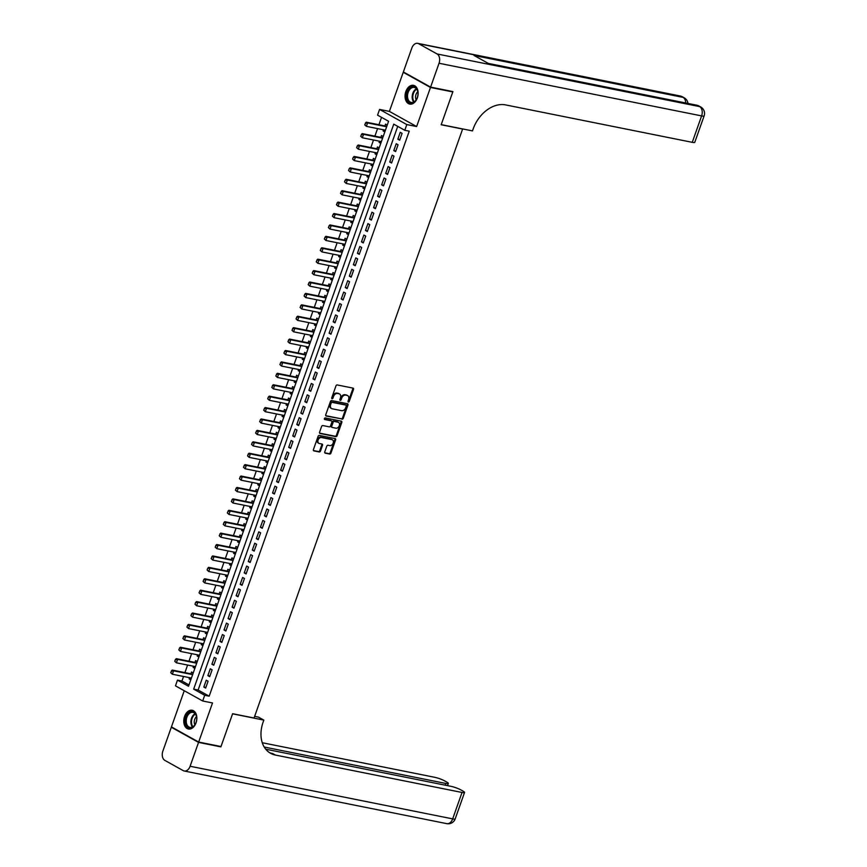 <?xml version="1.0" encoding="UTF-8"?>
<svg xmlns="http://www.w3.org/2000/svg" width="867" height="867" viewBox="0 0 867 867"><rect width="100%" height="100%" fill="white"/><g stroke="black" fill="none" stroke-linecap="round" stroke-linejoin="round"><path stroke-width="1.3" d="M348.393 401.974A0.845 0.607 119.1 0 0 349.282 401.313L353.498 389.413A1.203 0.878 119.1 0 0 353.021 388.113L337.241 384.948A1.203 0.878 119.1 0 0 335.962 385.902L331.747 397.801A0.845 0.607 119.1 0 0 332.982 398.051L333.524 396.501A3.847 2.796 119.1 0 1 337.599 393.488L338.91 393.748A3.847 2.796 119.1 0 1 339.517 393.965A3.847 2.796 119.1 0 1 340.449 397.899L339.907 399.438A0.845 0.607 119.1 0 0 341.132 399.676L341.674 398.137A3.847 2.796 119.1 0 1 345.749 395.114L347.071 395.385A3.847 2.796 119.1 0 1 347.667 395.601A3.847 2.796 119.1 0 1 348.599 399.524L348.057 401.074A0.845 0.607 119.1 0 0 348.393 401.974M348.003 401.519A0.845 0.607 119.1 0 0 348.545 400.901L352.761 389.001A1.203 0.878 119.1 0 0 352.739 388.058M331.703 398.256A0.845 0.607 119.1 0 0 332.245 397.639L332.787 396.1L333.524 396.501M339.853 399.882A0.845 0.607 119.1 0 0 340.395 399.275L340.937 397.725L341.674 398.137M196.05 722.829A9.559 6.394 -78.7 0 0 192.192 710.257A9.559 6.394 -78.7 0 0 184.563 716.445A9.559 6.394 -78.7 0 0 188.432 729.017A9.559 6.394 -78.7 0 0 196.05 722.829M417.341 97.917A9.559 6.394 -78.7 0 0 413.483 85.345A9.559 6.394 -78.7 0 0 405.864 91.523A9.559 6.394 -78.7 0 0 409.723 104.094A9.559 6.394 -78.7 0 0 417.341 97.917M324.767 451.87A1.203 0.878 119.1 0 0 325.244 453.159L329.666 454.048A1.203 0.878 119.1 0 0 330.945 453.105L335.627 439.883A1.203 0.878 119.1 0 0 335.15 438.583L319.37 435.429A1.203 0.878 119.1 0 0 318.091 436.372L313.41 449.594A1.203 0.878 119.1 0 0 313.887 450.883L319.24 451.956A1.203 0.878 119.1 0 0 320.508 451.013L322.513 445.356A1.203 0.878 119.1 0 0 322.036 444.056L319.381 443.525A3.219 2.341 119.1 0 1 318.883 443.34A3.219 2.341 119.1 0 1 318.232 439.721A3.219 2.341 119.1 0 1 321.505 437.532L331.898 439.612A3.219 2.341 119.1 0 1 332.397 439.797A3.219 2.341 119.1 0 1 333.047 443.427A3.219 2.341 119.1 0 1 329.774 445.605L328.04 445.259A1.203 0.878 119.1 0 0 326.772 446.212L324.767 451.87M204.71 695.28L202.683 700.991L175.459 685.84L177.475 680.129L188.518 686.274L388.589 121.272L377.557 115.138L379.573 109.426L406.807 124.577L404.781 130.288L393.748 124.144L193.666 689.135L204.71 695.28L209.175 696.179L409.246 131.177L404.781 130.288M451.772 91.36L452.802 91.935L441.184 124.75L462.61 129.042L254.053 718.006L232.616 713.714L220.998 746.53L198.673 742.054L212.513 702.964L202.683 700.991M452.802 91.935L430.476 87.459L403.242 72.297L389.402 111.399L379.573 109.426M389.402 111.399L416.626 126.549L430.476 87.459M416.626 126.549L406.807 124.577M342.01 419.205A1.203 0.878 119.1 0 0 343.278 418.262L347.96 405.041A1.203 0.878 119.1 0 0 347.483 403.74L331.703 400.576A1.203 0.878 119.1 0 0 330.435 401.529L325.754 414.751A1.203 0.878 119.1 0 0 326.23 416.041L341.273 418.794A1.203 0.878 119.1 0 0 342.552 417.851L347.233 404.629A1.203 0.878 119.1 0 0 347.212 403.686M341.793 422.467L337.111 435.678A1.203 0.878 119.1 0 1 335.843 436.632L320.064 433.467A1.203 0.878 119.1 0 1 319.576 432.167L321.581 426.51A1.203 0.878 119.1 0 1 322.86 425.567L329.254 426.846A1.203 0.878 119.1 0 0 330.533 425.903L331.855 422.153A1.203 0.878 119.1 0 0 331.378 420.853L324.713 419.52A0.845 0.607 119.1 0 1 325.277 417.948L341.316 421.167A1.203 0.878 119.1 0 1 341.793 422.467L341.056 422.056L336.374 435.277L337.111 435.678M184.248 690.728L171.438 726.904L198.673 742.054M404.39 72.535L403.242 72.297M189.515 677.669L189.104 678.861L191.011 679.24M193.233 672.955L191.52 672.012L190.892 673.811M193.558 666.257L193.146 667.438L195.053 667.828M197.275 661.543L195.563 660.589L194.934 662.388M197.6 654.845L197.177 656.026L199.096 656.417M201.317 650.131L199.605 649.177L198.976 650.976M201.643 643.433L201.22 644.614L203.138 644.994M205.36 638.719L203.647 637.765L203.008 639.564M205.685 632.01L205.262 633.203L207.18 633.582M209.402 627.307L207.69 626.353L207.05 628.152M209.727 620.599L209.305 621.791L211.223 622.17M213.445 615.884L211.732 614.941L211.093 616.74M213.77 609.187L213.347 610.368L215.265 610.758M217.487 604.472L215.775 603.519L215.135 605.318M217.812 597.775L217.389 598.956L219.297 599.346M221.529 593.061L219.817 592.107L219.178 593.906M221.854 586.363L221.432 587.544L223.339 587.924M225.572 581.649L223.859 580.695L223.22 582.494M225.897 574.94L225.474 576.132L227.382 576.512M229.614 570.237L227.902 569.283L227.262 571.082M229.939 563.528L229.517 564.72L231.424 565.1M233.656 558.814L231.944 557.871L231.305 559.67M233.982 552.116L233.559 553.298L235.466 553.688M237.699 547.402L235.987 546.448L235.347 548.247M238.024 540.705L237.601 541.886L239.509 542.276M241.73 535.99L240.029 535.037L239.39 536.836M242.066 529.293L241.644 530.474L243.551 530.853M245.773 524.578L244.071 523.625L243.432 525.424M246.109 517.87L245.686 519.062L247.594 519.441M249.815 513.166L248.114 512.213L247.474 514.012M250.151 506.458L249.729 507.65L251.636 508.029M253.858 501.744L252.156 500.801L251.517 502.6M254.194 495.046L253.771 496.227L255.678 496.618M257.9 490.332L256.199 489.378L255.559 491.177M258.236 483.634L257.813 484.816L259.721 485.206M261.942 478.92L260.241 477.966L259.601 479.765M262.278 472.222L261.856 473.404L263.763 473.783M265.985 467.508L264.283 466.554L263.644 468.353M266.321 460.8L265.898 461.992L267.805 462.371M270.027 456.096L268.326 455.142L267.686 456.942M270.352 449.388L269.94 450.58L271.848 450.959M274.07 444.673L272.357 443.731L271.729 445.53M274.395 437.976L273.983 439.157L275.89 439.547M278.112 433.262L276.4 432.308L275.771 434.107M278.437 426.564L278.025 427.745L279.933 428.135M282.154 421.85L280.442 420.896L279.813 422.695M282.479 415.152L282.068 416.333L283.975 416.713M286.197 410.438L284.484 409.484L283.856 411.283M286.522 403.729L286.11 404.922L288.017 405.301M290.239 399.026L288.527 398.072L287.898 399.871M290.564 392.317L290.152 393.51L292.06 393.889M294.281 387.603L292.569 386.66L291.941 388.459M294.607 380.906L294.184 382.087L296.102 382.477M298.324 376.191L296.612 375.238L295.983 377.037M298.649 369.494L298.226 370.675L300.145 371.065M302.366 364.779L300.654 363.826L300.015 365.625M302.691 358.082L302.269 359.263L304.187 359.642M306.409 353.368L304.696 352.414L304.057 354.213M306.734 346.659L306.311 347.851L308.229 348.231M310.451 341.956L308.739 341.002L308.099 342.801M310.776 335.247L310.353 336.439L312.261 336.819M314.493 330.533L312.781 329.59L312.142 331.389M314.819 323.835L314.396 325.017L316.303 325.407M318.536 319.121L316.823 318.167L316.184 319.966M318.861 312.423L318.438 313.605L320.346 313.995M322.578 307.709L320.866 306.755L320.226 308.554M322.903 301.012L322.481 302.193L324.388 302.572M326.621 296.297L324.908 295.344L324.269 297.143M326.946 289.589L326.523 290.781L328.43 291.16M330.663 284.885L328.951 283.932L328.311 285.731M330.988 278.177L330.565 279.369L332.473 279.748M334.705 273.463L332.993 272.52L332.354 274.319M335.03 266.765L334.608 267.946L336.515 268.337M338.737 262.051L337.035 261.097L336.396 262.896M339.073 255.353L338.65 256.534L340.558 256.925M342.779 250.639L341.078 249.685L340.438 251.484M343.115 243.941L342.693 245.123L344.6 245.502M346.822 239.227L345.12 238.273L344.481 240.072M347.158 232.519L346.735 233.711L348.642 234.09M350.864 227.815L349.163 226.861L348.523 228.66M351.2 221.107L350.777 222.299L352.685 222.678M354.906 216.392L353.205 215.45L352.566 217.249M355.242 209.695L354.82 210.876L356.727 211.266M358.949 204.98L357.247 204.027L356.608 205.826M359.285 198.283L358.862 199.464L360.77 199.854M362.991 193.569L361.29 192.615L360.65 194.414M363.327 186.871L362.905 188.052L364.812 188.432M367.034 182.157L365.332 181.203L364.693 183.002M367.359 175.448L366.947 176.64L368.854 177.02M371.076 170.745L369.364 169.791L368.735 171.59M371.401 164.036L370.989 165.229L372.897 165.608M375.118 159.322L373.406 158.379L372.777 160.178M375.444 152.625L375.032 153.806L376.939 154.196M379.161 147.91L377.448 146.957L376.82 148.756M379.486 141.213L379.074 142.394L380.981 142.773M383.203 136.498L381.491 135.545L380.862 137.344M399.665 140.194L402.093 133.345L400.251 132.326L397.834 139.175L399.665 140.194M395.634 151.606L398.051 144.767L396.219 143.738L393.791 150.587L395.634 151.606M391.591 163.029L394.008 156.179L392.177 155.15L389.749 161.999L391.591 163.029M387.549 174.44L389.966 167.591L388.134 166.562L385.707 173.411L387.549 174.44M383.507 185.852L385.923 179.003L384.092 177.984L381.664 184.834L383.507 185.852M379.464 197.264L381.881 190.415L380.049 189.396L377.622 196.245L379.464 197.264M375.422 208.676L377.839 201.838L376.007 200.808L373.579 207.657L375.422 208.676M371.379 220.099L373.807 213.249L371.965 212.22L369.537 219.069L371.379 220.099M367.337 231.511L369.765 224.661L367.922 223.632L365.495 230.481L367.337 231.511M363.295 242.923L365.722 236.073L363.88 235.055L361.452 241.904L363.295 242.923M359.252 254.334L361.68 247.485L359.838 246.466L357.41 253.316L359.252 254.334M355.21 265.746L357.637 258.908L355.795 257.878L353.368 264.728L355.21 265.746M351.168 277.169L353.595 270.32L351.753 269.29L349.325 276.139L351.168 277.169M347.125 288.581L349.553 281.732L347.71 280.702L345.283 287.551L347.125 288.581M343.083 299.993L345.51 293.144L343.668 292.125L341.24 298.974L343.083 299.993M339.04 311.405L341.468 304.555L339.626 303.537L337.198 310.386L339.04 311.405M334.998 322.827L337.426 315.978L335.583 314.949L333.156 321.798L334.998 322.827M330.956 334.239L333.383 327.39L331.541 326.36L329.113 333.21L330.956 334.239M326.913 345.651L329.341 338.802L327.498 337.783L325.071 344.622L326.913 345.651M322.871 357.063L325.298 350.214L323.456 349.195L321.028 356.044L322.871 357.063M318.828 368.475L321.256 361.626L319.414 360.607L316.997 367.456L318.828 368.475M314.786 379.898L317.214 373.048L315.371 372.019L312.954 378.868L314.786 379.898M310.744 391.31L313.171 384.46L311.329 383.431L308.912 390.28L310.744 391.31M306.701 402.722L309.129 395.872L307.286 394.853L304.87 401.692L306.701 402.722M302.659 414.133L305.086 407.284L303.244 406.265L300.827 413.115L302.659 414.133M298.627 425.545L301.044 418.696L299.213 417.677L296.785 424.527L298.627 425.545M294.585 436.968L297.002 430.119L295.17 429.089L292.743 435.938L294.585 436.968M290.543 448.38L292.959 441.531L291.128 440.501L288.7 447.35L290.543 448.38M286.5 459.792L288.917 452.942L287.085 451.924L284.658 458.762L286.5 459.792M282.458 471.204L284.875 464.354L283.043 463.336L280.615 470.185L282.458 471.204M278.415 482.616L280.843 475.766L279.001 474.748L276.573 481.597L278.415 482.616M274.373 494.038L276.801 487.189L274.958 486.159L272.531 493.009L274.373 494.038M270.331 505.45L272.758 498.601L270.916 497.571L268.488 504.421L270.331 505.45M266.288 516.862L268.716 510.013L266.873 508.994L264.446 515.832L266.288 516.862M262.246 528.274L264.673 521.425L262.831 520.406L260.403 527.255L262.246 528.274M258.203 539.686L260.631 532.837L258.789 531.818L256.361 538.667L258.203 539.686M254.161 551.109L256.589 544.259L254.746 543.23L252.319 550.079L254.161 551.109M250.119 562.52L252.546 555.671L250.704 554.642L248.276 561.491L250.119 562.52M246.076 573.932L248.504 567.083L246.661 566.064L244.234 572.903L246.076 573.932M242.034 585.344L244.461 578.495L242.619 577.476L240.192 584.325L242.034 585.344M237.992 596.756L240.419 589.907L238.577 588.888L236.149 595.737L237.992 596.756M233.949 608.179L236.377 601.33L234.534 600.3L232.107 607.149L233.949 608.179M229.907 619.591L232.334 612.741L230.492 611.712L228.064 618.561L229.907 619.591M225.864 631.003L228.292 624.153L226.45 623.135L224.033 629.973L225.864 631.003M221.822 642.414L224.25 635.565L222.407 634.546L219.99 641.396L221.822 642.414M217.78 653.826L220.207 646.977L218.365 645.958L215.948 652.808L217.78 653.826M213.737 665.249L216.165 658.4L214.322 657.37L211.906 664.22L213.737 665.249M209.695 676.661L212.122 669.812L210.28 668.782L207.863 675.631L209.695 676.661M397.736 126.365L198.131 690.034L209.175 696.179M206.238 680.205L203.821 687.043L205.652 688.073L208.08 681.224L206.238 680.205M381.545 117.359L378.933 124.74M377.568 128.598L374.891 136.152M373.525 140.01L370.848 147.563M369.483 151.432L366.806 158.975M365.44 162.844L362.764 170.387M361.398 174.256L358.732 181.81M357.356 185.668L354.69 193.222M353.313 197.08L350.647 204.634M349.271 208.503L346.605 216.046M345.229 219.915L342.563 227.457M341.186 231.326L338.52 238.88M337.144 242.738L334.478 250.292M333.101 254.15L330.435 261.704M329.07 265.573L326.393 273.116M325.027 276.985L322.351 284.528M320.985 288.397L318.308 295.95M316.943 299.809L314.266 307.362M312.9 311.22L310.223 318.774M308.858 322.643L306.181 330.186M304.816 334.055L302.139 341.598M300.773 345.467L298.096 353.021M296.731 356.879L294.054 364.433M292.688 368.291L290.012 375.844M288.646 379.713L285.969 387.256M284.604 391.125L281.927 398.668M280.561 402.537L277.884 410.091M276.519 413.949L273.842 421.503M272.476 425.361L269.8 432.915M268.434 436.784L265.757 444.327M264.392 448.196L261.726 455.739M260.349 459.608L257.683 467.161M256.307 471.019L253.641 478.573M252.264 482.431L249.598 489.985M248.222 493.854L245.556 501.397M244.18 505.266L241.514 512.809M240.137 516.678L237.471 524.232M236.095 528.09L233.429 535.643M232.063 539.502L229.387 547.055M228.021 550.924L225.344 558.467M223.979 562.336L221.302 569.879M219.936 573.748L217.259 581.302M215.894 585.16L213.217 592.714M211.851 596.572L209.175 604.126M207.809 607.995L205.132 615.537M203.767 619.406L201.09 626.949M199.724 630.818L197.047 638.372M195.682 642.23L193.005 649.784M191.64 653.642L188.963 661.196M187.597 665.065L184.92 672.608M183.555 676.477L181.94 681.029L188.984 684.941M387.246 125.086L385.533 124.133L384.905 125.932M383.528 129.801L383.116 130.982L384.818 131.936M379.074 142.394L380.776 143.348M375.032 153.806L376.733 154.76M370.989 165.229L372.691 166.171M366.947 176.64L368.648 177.594M362.905 188.052L364.606 189.006M358.862 199.464L360.564 200.418M354.82 210.876L356.521 211.83M350.777 222.299L352.49 223.242M346.735 233.711L348.447 234.664M342.693 245.123L344.405 246.076M338.65 256.534L340.363 257.488M334.608 267.946L336.32 268.9M330.565 279.369L332.278 280.312M326.523 290.781L328.235 291.735M322.481 302.193L324.193 303.147M318.438 313.605L320.151 314.558M314.396 325.017L316.108 325.97M310.353 336.439L312.066 337.382M306.311 347.851L308.023 348.805M302.269 359.263L303.981 360.217M298.226 370.675L299.939 371.629M294.184 382.087L295.896 383.041M290.152 393.51L291.854 394.452M286.11 404.922L287.811 405.875M282.068 416.333L283.769 417.287M278.025 427.745L279.727 428.699M273.983 439.157L275.684 440.111M269.94 450.58L271.642 451.523M265.898 461.992L267.6 462.945M261.856 473.404L263.557 474.357M257.813 484.816L259.515 485.769M253.771 496.227L255.483 497.181M249.729 507.65L251.441 508.593M245.686 519.062L247.398 520.016M241.644 530.474L243.356 531.428M237.601 541.886L239.314 542.84M233.559 553.298L235.271 554.251M229.517 564.72L231.229 565.663M225.474 576.132L227.187 577.086M221.432 587.544L223.144 588.498M217.389 598.956L219.102 599.91M213.347 610.368L215.059 611.322M209.305 621.791L211.017 622.734M205.262 633.203L206.975 634.156M201.22 644.614L202.932 645.568M197.177 656.026L198.89 656.98M193.146 667.438L194.847 668.392M189.104 678.861L190.805 679.804M181.94 681.029L177.475 680.129M198.131 690.034L193.666 689.135M383.116 130.982L385.024 131.361M397.834 139.175L399.882 139.587M393.791 150.587L395.84 150.999M389.749 161.999L391.808 162.411M385.707 173.411L387.766 173.823M381.664 184.834L383.723 185.245M377.622 196.245L379.681 196.657M373.579 207.657L375.639 208.069M369.537 219.069L371.596 219.481M365.495 230.481L367.554 230.893M361.452 241.904L363.511 242.316M357.41 253.316L359.469 253.728M353.368 264.728L355.427 265.139M349.325 276.139L351.384 276.551M345.283 287.551L347.342 287.963M341.24 298.974L343.299 299.386M337.198 310.386L339.257 310.798M333.156 321.798L335.215 322.21M329.113 333.21L331.172 333.622M325.071 344.622L327.13 345.033M321.028 356.044L323.088 356.456M316.997 367.456L319.045 367.868M312.954 378.868L315.003 379.28M308.912 390.28L310.96 390.692M304.87 401.692L306.918 402.104M300.827 413.115L302.876 413.526M296.785 424.527L298.844 424.938M292.743 435.938L294.802 436.35M288.7 447.35L290.759 447.762M284.658 458.762L286.717 459.174M280.615 470.185L282.675 470.597M276.573 481.597L278.632 482.009M272.531 493.009L274.59 493.421M268.488 504.421L270.547 504.832M264.446 515.832L266.505 516.244M260.403 527.255L262.463 527.667M256.361 538.667L258.42 539.079M252.319 550.079L254.378 550.491M248.276 561.491L250.335 561.903M244.234 572.903L246.293 573.315M240.192 584.325L242.251 584.737M236.149 595.737L238.208 596.149M232.107 607.149L234.166 607.561M228.064 618.561L230.123 618.973M224.033 629.973L226.081 630.385M219.99 641.396L222.039 641.808M215.948 652.808L217.996 653.219M211.906 664.22L213.954 664.631M207.863 675.631L209.912 676.043M203.821 687.043L205.869 687.455M347.667 395.601L346.93 395.189A3.847 2.796 119.1 0 0 346.334 394.973L347.071 395.385M340.937 397.725A3.847 2.796 119.1 0 1 345.012 394.713L346.334 394.973M339.517 393.965L338.78 393.553A3.847 2.796 119.1 0 0 338.173 393.336L338.91 393.748M332.787 396.1A3.847 2.796 119.1 0 1 336.862 393.076L338.173 393.336M325.764 415.683L341.273 418.794M346.301 406.027A0.845 0.607 119.1 0 0 345.966 405.117L332.115 402.342A0.845 0.607 119.1 0 0 331.227 403.003L330.652 404.629A3.847 2.796 119.1 0 0 331.584 408.552A3.847 2.796 119.1 0 0 332.18 408.78L341.652 410.676A3.847 2.796 119.1 0 0 345.727 407.653L346.301 406.027M345.467 404.846A0.845 0.607 119.1 0 0 345.229 404.716L345.966 405.117M331.584 408.552L330.847 408.151A3.847 2.796 119.1 0 1 329.915 404.217L330.49 402.591A0.845 0.607 119.1 0 1 331.378 401.93L345.229 404.716M319.598 433.11L335.106 436.22A1.203 0.878 119.1 0 0 336.374 435.277M330.988 420.636A1.203 0.878 119.1 0 0 330.641 420.441L324.356 419.184M335.897 428.179A3.219 2.341 119.1 0 0 339.17 425.99A3.219 2.341 119.1 0 0 338.52 422.37A3.219 2.341 119.1 0 0 338.022 422.186L334.359 421.449A1.203 0.878 119.1 0 0 333.091 422.392L331.758 426.152A1.203 0.878 119.1 0 0 332.234 427.442L335.897 428.179M338.52 422.37L337.783 421.958A3.219 2.341 119.1 0 0 337.285 421.774L338.022 422.186M331.888 427.258L331.497 427.041A1.203 0.878 119.1 0 1 331.021 425.74L332.354 421.991A1.203 0.878 119.1 0 1 333.622 421.037L337.285 421.774M341.056 422.056A1.203 0.878 119.1 0 0 341.034 421.113M332.397 439.797L331.66 439.396A3.219 2.341 119.1 0 0 331.161 439.211L331.898 439.612M318.883 443.34L318.146 442.929A3.219 2.341 119.1 0 1 317.495 439.309A3.219 2.341 119.1 0 1 320.768 437.12L331.161 439.211M313.431 450.526L318.503 451.544A1.203 0.878 119.1 0 0 319.771 450.602L321.776 444.944A1.203 0.878 119.1 0 0 321.755 444.002M324.778 452.812L328.94 453.636A1.203 0.878 119.1 0 0 330.208 452.693L334.89 439.471A1.203 0.878 119.1 0 0 334.868 438.529M386.92 125.997L386.194 126.138A1.225 0.889 -60.9 0 1 385.902 126.127L366.253 122.193L367.575 122.93L366.362 126.354L385.436 130.18M364.953 124.956L366.362 126.354L364.736 124.837L365.56 123.244L364.736 124.837M386.649 126.755L367.575 122.93L365.56 123.244M365.343 123.125L366.253 122.193M406.656 96.324A8.269 5.538 101.3 0 1 411.814 86.928A8.269 5.538 101.3 0 1 417.916 92.314A8.269 5.538 101.3 0 1 417.981 93.398A8.269 5.538 101.3 0 1 416.496 99.369A8.269 5.538 101.3 0 1 410.319 102.88A8.269 5.538 101.3 0 1 406.656 96.324M417.927 92.455A7.662 5.126 -78.7 0 0 414.274 87.437A7.662 5.126 -78.7 0 0 407.523 96.302A7.662 5.126 -78.7 0 0 411.261 102.458A7.662 5.126 -78.7 0 0 416.572 99.239M417.796 91.707A5.451 3.652 -78.7 0 0 415.553 97.223A5.451 3.652 -78.7 0 0 416.16 99.889M414.177 85.54A9.504 6.362 -78.7 0 0 405.81 96.53A9.504 6.362 -78.7 0 0 410.449 104.17M185.354 721.236A8.269 5.538 101.3 0 1 190.512 711.84A8.269 5.538 101.3 0 1 196.614 717.237A8.269 5.538 101.3 0 1 196.69 718.32A8.269 5.538 101.3 0 1 195.205 724.292A8.269 5.538 101.3 0 1 189.028 727.803A8.269 5.538 101.3 0 1 185.354 721.236M196.636 717.377A7.662 5.126 -78.7 0 0 192.973 712.36A7.662 5.126 -78.7 0 0 186.221 721.225A7.662 5.126 -78.7 0 0 189.96 727.38A7.662 5.126 -78.7 0 0 195.27 724.162M196.506 716.619A5.451 3.652 -78.7 0 0 194.251 722.135A5.451 3.652 -78.7 0 0 194.869 724.812M192.886 710.463A9.504 6.362 -78.7 0 0 184.519 721.452A9.504 6.362 -78.7 0 0 189.147 729.093M430.596 87.112L452.921 91.588L441.216 124.631L472.482 130.906L473.165 128.955A30.648 22.271 -60.9 0 1 505.602 104.907L692.256 142.329L701.609 115.907L439.038 63.258L430.596 87.112L403.361 71.961L411.814 48.108A7.359 4.92 -78.7 0 1 417.677 43.35L680.248 95.999A7.359 4.92 101.3 0 1 681.224 96.356L418.653 43.708A7.359 4.92 -78.7 0 0 417.677 43.35M439.038 63.258A7.359 4.92 -78.7 0 0 437.055 53.949L418.653 43.708M685.678 102.978A7.359 4.92 101.3 0 0 683.066 97.386A7.359 5.343 -60.9 0 1 684.215 97.808L682.372 96.779A7.359 5.343 119.1 0 0 681.224 96.356L683.066 97.386L474.076 55.477L488.793 63.67L697.783 105.579L699.626 106.598A7.359 4.92 101.3 0 1 701.609 115.907A7.359 1.149 19.5 0 0 704.134 115.896A7.359 7.359 0 0 0 700.774 107.02L698.932 105.991A7.359 5.343 119.1 0 0 697.783 105.579A7.359 4.92 101.3 0 0 696.808 105.21L488.327 63.41M704.134 115.896L694.77 142.329A7.359 1.149 -160.5 0 1 692.256 142.329M219.85 746.303L220.879 746.866L232.573 713.823L263.839 720.098L263.145 722.038A30.648 22.271 119.1 0 0 270.569 753.293A30.648 22.271 119.1 0 0 275.37 755.049L462.024 792.471A7.359 1.149 19.5 0 0 464.549 792.471A7.359 1.149 19.5 0 0 462.967 791.094L460.8 789.88A7.359 1.149 19.5 0 0 451.024 786.347L265.725 749.196M254.638 716.348L258.496 717.128L263.839 720.098M198.543 742.39L171.319 727.24L162.866 751.093A7.359 4.92 -78.7 0 0 164.86 760.402L183.262 770.644A7.359 4.92 -78.7 0 0 184.238 771.001A7.359 4.92 -78.7 0 0 190.101 766.255L198.543 742.39L220.879 746.866M171.319 727.24L172.468 727.467M264.218 747.029L445.801 783.443A7.359 1.149 19.5 0 0 448.315 783.443A7.359 1.149 19.5 0 0 446.743 782.056L444.576 780.853A7.359 1.149 19.5 0 0 434.8 777.32L262.267 742.726M269.279 752.491A30.648 22.271 119.1 0 0 272.726 753.575L275.37 755.049M382.878 137.419L382.152 137.55A1.225 0.889 -60.9 0 1 381.859 137.55L362.211 133.605L363.533 134.342L362.319 137.766L381.404 141.592M360.91 136.368L362.319 137.766L360.694 136.249L361.517 134.656L360.694 136.249M382.607 138.167L363.533 134.342L361.517 134.656M361.301 134.537L362.211 133.605M378.836 148.831L378.11 148.961A1.225 0.889 -60.9 0 1 377.817 148.961L358.169 145.017L359.491 145.754L358.288 149.178L377.362 153.004M356.868 147.791L358.288 149.178L356.651 147.661L357.258 145.949L356.651 147.661M378.565 149.579L359.491 145.754L357.475 146.079M357.258 145.949L358.169 145.017M374.793 160.243L374.067 160.373A1.225 0.889 -60.9 0 1 373.775 160.373L354.126 156.439L355.448 157.176L354.245 160.601L373.319 164.416M352.826 159.203L354.245 160.601L352.609 159.073L353.216 157.36L352.609 159.073M374.533 160.991L355.448 157.176L353.433 157.491M353.216 157.36L354.126 156.439M370.751 171.655L370.025 171.785A1.225 0.889 -60.9 0 1 369.732 171.785L350.084 167.851L351.406 168.588L350.203 172.013L369.277 175.838M348.794 170.615L350.203 172.013L348.567 170.496L349.173 168.783L348.567 170.496M370.491 172.414L351.406 168.588L349.39 168.902M349.173 168.783L350.084 167.851M366.708 183.067L365.982 183.208A1.225 0.889 -60.9 0 1 365.69 183.197L346.041 179.263L347.374 180L346.161 183.425L365.235 187.25M344.752 182.027L346.161 183.425L344.524 181.907L345.131 180.195L344.524 181.907M366.448 183.826L347.374 180L345.348 180.314M345.131 180.195L346.041 179.263M362.666 194.49L361.94 194.62A1.225 0.889 -60.9 0 1 361.647 194.62L341.999 190.675L343.332 191.412L342.118 194.837L361.192 198.662M340.709 193.439L342.118 194.837L340.482 193.319L341.316 191.726L340.482 193.319M362.406 195.238L343.332 191.412L341.316 191.726M341.089 191.607L341.999 190.675M358.624 205.902L357.898 206.032A1.225 0.889 -60.9 0 1 357.605 206.032L337.957 202.087L339.29 202.824L338.076 206.248L357.15 210.074M336.667 204.861L338.076 206.248L336.439 204.731L337.274 203.149L336.439 204.731M358.364 206.649L339.29 202.824L337.274 203.149M337.046 203.019L337.957 202.087M354.581 217.314L353.855 217.444A1.225 0.889 -60.9 0 1 353.563 217.444L333.914 213.51L335.247 214.247L334.033 217.671L353.107 221.486M332.625 216.273L334.033 217.671L332.397 216.143L333.231 214.561L332.397 216.143M354.321 218.061L335.247 214.247L333.231 214.561M333.004 214.431L333.914 213.51M350.539 228.725L349.813 228.855A1.225 0.889 -60.9 0 1 349.52 228.855L329.872 224.921L331.205 225.658L329.991 229.083L349.065 232.909M328.582 227.685L329.991 229.083L328.355 227.566L329.189 225.973L328.355 227.566M350.279 229.484L331.205 225.658L329.189 225.973M328.961 225.853L329.872 224.921M346.497 240.137L345.77 240.278A1.225 0.889 -60.9 0 1 345.478 240.267L325.84 236.333L327.162 237.07L325.949 240.495L345.023 244.321M324.54 239.097L325.949 240.495L324.312 238.978L325.147 237.385L324.312 238.978M346.236 240.896L327.162 237.07L325.147 237.385M324.919 237.265L325.84 236.333M342.454 251.56L341.728 251.69A1.225 0.889 -60.9 0 1 341.446 251.69L321.798 247.745L323.12 248.482L321.906 251.907L340.98 255.732M320.497 250.509L321.906 251.907L320.27 250.39L321.104 248.796L320.27 250.39M342.194 252.308L323.12 248.482L321.104 248.796M320.877 248.677L321.798 247.745M338.412 262.972L337.686 263.102A1.225 0.889 -60.9 0 1 337.404 263.102L317.755 259.157L319.078 259.894L317.864 263.319L336.938 267.144M316.455 261.932L317.864 263.319L316.227 261.801L317.062 260.219L316.227 261.801M338.152 263.72L319.078 259.894L317.062 260.219M316.834 260.089L317.755 259.157M334.38 274.384L333.643 274.514A1.225 0.889 -60.9 0 1 333.362 274.514L313.713 270.58L315.035 271.317L313.821 274.741L332.895 278.556M312.413 273.343L313.821 274.741L312.196 273.213L313.02 271.631L312.196 273.213M334.109 275.142L315.035 271.317L313.02 271.631M312.792 271.501L313.713 270.58M330.338 285.796L329.601 285.926A1.225 0.889 -60.9 0 1 329.319 285.926L309.671 281.992L310.993 282.729L309.779 286.153L328.853 289.979M308.37 284.755L309.779 286.153L308.153 284.636L308.977 283.043L308.153 284.636M330.067 286.554L310.993 282.729L308.977 283.043M308.76 282.924L309.671 281.992M326.295 297.208L325.558 297.348A1.225 0.889 -60.9 0 1 325.277 297.338L305.628 293.404L306.951 294.141L305.737 297.565L324.811 301.391M304.328 296.167L305.737 297.565L304.111 296.048L304.718 294.336L304.111 296.048M326.025 297.966L306.951 294.141L304.935 294.455M304.718 294.336L305.628 293.404M322.253 308.63L321.516 308.76A1.225 0.889 -60.9 0 1 321.234 308.76L301.586 304.816L302.908 305.552L301.694 308.977L320.768 312.803M300.285 307.579L301.694 308.977L300.069 307.46L300.892 305.867L300.069 307.46M321.982 309.378L302.908 305.552L300.892 305.867M300.676 305.748L301.586 304.816M318.211 320.042L317.485 320.172A1.225 0.889 -60.9 0 1 317.192 320.172L297.544 316.227L298.866 316.964L297.652 320.389L316.726 324.215M296.243 319.002L297.652 320.389L296.026 318.872L296.85 317.289L296.026 318.872M317.94 320.79L298.866 316.964L296.85 317.289M296.633 317.159L297.544 316.227M314.168 331.454L313.442 331.584A1.225 0.889 -60.9 0 1 313.15 331.584L293.501 327.65L294.823 328.387L293.61 331.812L312.684 335.627M292.201 330.414L293.61 331.812L291.984 330.284L292.808 328.701L291.984 330.284M313.897 332.213L294.823 328.387L292.808 328.701M292.591 328.571L293.501 327.65M310.126 342.866L309.4 342.996A1.225 0.889 -60.9 0 1 309.107 342.996L289.459 339.062L290.781 339.799L289.567 343.224L308.641 347.049M288.158 341.826L289.567 343.224L287.942 341.706L288.765 340.113L287.942 341.706M309.855 343.625L290.781 339.799L288.765 340.113M288.548 339.994L289.459 339.062M306.084 354.278L305.357 354.419A1.225 0.889 -60.9 0 1 305.065 354.408L285.416 350.474L286.739 351.211L285.525 354.636L304.599 358.461M284.116 353.237L285.525 354.636L283.899 353.118L284.723 351.525L283.899 353.118M305.813 355.037L286.739 351.211L284.723 351.525M284.506 351.406L285.416 350.474M302.041 365.701L301.315 365.831A1.225 0.889 -60.9 0 1 301.022 365.831L281.374 361.886L282.696 362.623L281.482 366.047L300.556 369.873M280.074 364.649L281.482 366.047L279.857 364.53L280.68 362.937L279.857 364.53M301.77 366.448L282.696 362.623L280.68 362.937M280.464 362.818L281.374 361.886M297.999 377.112L297.273 377.243A1.225 0.889 -60.9 0 1 296.98 377.243L277.332 373.298L278.654 374.035L277.44 377.459L296.514 381.285M276.031 376.072L277.44 377.459L275.814 375.942L276.638 374.36L275.814 375.942M297.728 377.86L278.654 374.035L276.638 374.36M276.421 374.23L277.332 373.298M293.956 388.524L293.23 388.654A1.225 0.889 -60.9 0 1 292.938 388.654L273.289 384.72L274.611 385.457L273.398 388.882L292.472 392.697M271.989 387.484L273.398 388.882L271.772 387.354L272.596 385.772L271.772 387.354M293.685 389.283L274.611 385.457L272.596 385.772M272.379 385.642L273.289 384.72M289.914 399.936L289.188 400.066A1.225 0.889 -60.9 0 1 288.895 400.066L269.247 396.132L270.569 396.869L269.355 400.294L288.44 404.12M267.946 398.896L269.355 400.294L267.73 398.777L268.337 397.064L267.73 398.777M289.643 400.695L270.569 396.869L268.553 397.184M268.337 397.064L269.247 396.132M285.872 411.348L285.145 411.489A1.225 0.889 -60.9 0 1 284.853 411.478L265.204 407.544L266.527 408.281L265.313 411.706L284.398 415.531M263.904 410.308L265.313 411.706L263.687 410.189L264.511 408.595L263.687 410.189M285.601 412.107L266.527 408.281L264.511 408.595M264.294 408.476L265.204 407.544M281.829 422.771L281.103 422.901A1.225 0.889 -60.9 0 1 280.81 422.901L261.162 418.956L262.484 419.693L261.281 423.118L280.355 426.943M259.862 421.72L261.281 423.118L259.645 421.6L260.468 420.007L259.645 421.6M281.558 423.519L262.484 419.693L260.468 420.007M260.252 419.888L261.162 418.956M277.787 434.183L277.061 434.313A1.225 0.889 -60.9 0 1 276.768 434.313L257.12 430.368L258.442 431.105L257.239 434.53L276.313 438.355M255.819 433.142L257.239 434.53L255.602 433.012L256.426 431.43L255.602 433.012M277.527 434.931L258.442 431.105L256.426 431.43M256.209 431.3L257.12 430.368M273.744 445.595L273.018 445.725A1.225 0.889 -60.9 0 1 272.726 445.725L253.077 441.791L254.399 442.528L253.197 445.952L272.271 449.767M251.788 444.554L253.197 445.952L251.56 444.424L252.167 442.712L251.56 444.424M273.484 446.353L254.399 442.528L252.384 442.842M252.167 442.712L253.077 441.791M269.702 457.007L268.976 457.137A1.225 0.889 -60.9 0 1 268.683 457.137L249.035 453.203L250.368 453.94L249.154 457.364L268.228 461.19M247.745 455.966L249.154 457.364L247.518 455.847L248.352 454.254L247.518 455.847M269.442 457.765L250.368 453.94L248.352 454.254M248.125 454.135L249.035 453.203M265.66 468.418L264.934 468.559A1.225 0.889 -60.9 0 1 264.641 468.548L244.993 464.614L246.326 465.351L245.112 468.776L264.186 472.602M243.703 467.378L245.112 468.776L243.475 467.259L244.31 465.666L243.475 467.259M265.4 469.177L246.326 465.351L244.31 465.666M244.082 465.546L244.993 464.614M261.617 479.841L260.891 479.971A1.225 0.889 -60.9 0 1 260.599 479.971L240.95 476.026L242.283 476.763L241.069 480.188L260.143 484.014M239.66 478.79L241.069 480.188L239.433 478.671L240.267 477.078L239.433 478.671M261.357 480.589L242.283 476.763L240.267 477.078M240.04 476.958L240.95 476.026M257.575 491.253L256.849 491.383A1.225 0.889 -60.9 0 1 256.556 491.383L236.908 487.438L238.241 488.175L237.027 491.6L256.101 495.425M235.618 490.213L237.027 491.6L235.39 490.083L236.225 488.5L235.39 490.083M257.315 492.001L238.241 488.175L236.225 488.5M235.997 488.37L236.908 487.438M253.532 502.665L252.806 502.795A1.225 0.889 -60.9 0 1 252.514 502.795L232.865 498.861L234.198 499.598L232.985 503.023L252.059 506.837M231.576 501.625L232.985 503.023L231.348 501.494L232.183 499.912L231.348 501.494M253.272 503.424L234.198 499.598L232.183 499.912M231.955 499.782L232.865 498.861M249.49 514.077L248.764 514.207A1.225 0.889 -60.9 0 1 248.471 514.207L228.834 510.273L230.156 511.01L228.942 514.434L248.016 518.26M227.533 513.036L228.942 514.434L227.306 512.917L228.14 511.324L227.306 512.917M249.23 514.835L230.156 511.01L228.14 511.324M227.913 511.205L228.834 510.273M245.448 525.489L244.722 525.63A1.225 0.889 -60.9 0 1 244.44 525.63L224.791 521.685L226.114 522.422L224.9 525.846L243.974 529.672M223.491 524.448L224.9 525.846L223.263 524.329L224.098 522.736L223.263 524.329M245.188 526.247L226.114 522.422L224.098 522.736M223.87 522.617L224.791 521.685M241.405 536.911L240.679 537.041A1.225 0.889 -60.9 0 1 240.397 537.041L220.749 533.097L222.071 533.834L220.857 537.258L239.931 541.084M219.449 535.86L220.857 537.258L219.221 535.741L220.055 534.148L219.221 535.741M241.145 537.659L222.071 533.834L220.055 534.148M219.828 534.029L220.749 533.097M237.374 548.323L236.637 548.453A1.225 0.889 -60.9 0 1 236.355 548.453L216.707 544.509L218.029 545.245L216.815 548.67L235.889 552.496M215.406 547.283L216.815 548.67L215.189 547.153L216.013 545.571L215.189 547.153M237.103 549.071L218.029 545.245L216.013 545.571M215.785 545.441L216.707 544.509M233.331 559.735L232.594 559.865A1.225 0.889 -60.9 0 1 232.313 559.865L212.664 555.931L213.986 556.668L212.773 560.093L231.847 563.908M211.364 558.695L212.773 560.093L211.147 558.565L211.971 556.982L211.147 558.565M233.06 560.494L213.986 556.668L211.971 556.982M211.754 556.852L212.664 555.931M229.289 571.147L228.552 571.277A1.225 0.889 -60.9 0 1 228.27 571.277L208.622 567.343L209.944 568.08L208.73 571.505L227.804 575.33M207.321 570.107L208.73 571.505L207.105 569.987L207.712 568.275L207.105 569.987M229.018 571.906L209.944 568.08L207.928 568.394M207.712 568.275L208.622 567.343M225.247 582.559L224.51 582.7A1.225 0.889 -60.9 0 1 224.228 582.7L204.579 578.755L205.902 579.492L204.688 582.917L223.762 586.742M203.279 581.519L204.688 582.917L203.062 581.399L203.886 579.806L203.062 581.399M224.976 583.318L205.902 579.492L203.886 579.806M203.669 579.687L204.579 578.755M221.204 593.982L220.478 594.112A1.225 0.889 -60.9 0 1 220.185 594.112L200.537 590.167L201.859 590.904L200.645 594.328L219.719 598.154M199.237 592.93L200.645 594.328L199.02 592.811L199.844 591.218L199.02 592.811M220.933 594.729L201.859 590.904L199.844 591.218M199.627 591.099L200.537 590.167M217.162 605.394L216.436 605.524A1.225 0.889 -60.9 0 1 216.143 605.524L196.495 601.579L197.817 602.316L196.603 605.74L215.677 609.566M195.194 604.353L196.603 605.74L194.977 604.223L195.584 602.511L194.977 604.223M216.891 606.141L197.817 602.316L195.801 602.641M195.584 602.511L196.495 601.579M213.119 616.805L212.393 616.936A1.225 0.889 -60.9 0 1 212.101 616.936L192.452 613.002L193.775 613.738L192.561 617.163L211.635 620.978M191.152 615.765L192.561 617.163L190.935 615.635L191.542 613.923L190.935 615.635M212.849 617.564L193.775 613.738L191.759 614.053M191.542 613.923L192.452 613.002M209.077 628.217L208.351 628.347A1.225 0.889 -60.9 0 1 208.058 628.347L188.41 624.413L189.732 625.15L188.518 628.575L207.592 632.401M187.109 627.177L188.518 628.575L186.893 627.058L187.716 625.465L186.893 627.058M208.806 628.976L189.732 625.15L187.716 625.465M187.5 625.345L188.41 624.413M205.035 639.629L204.309 639.77A1.225 0.889 -60.9 0 1 204.016 639.77L184.368 635.825L185.69 636.562L184.476 639.987L203.55 643.813M183.067 638.589L184.476 639.987L182.85 638.47L183.674 636.877L182.85 638.47M204.764 640.388L185.69 636.562L183.674 636.877M183.457 636.757L184.368 635.825M200.992 651.052L200.266 651.182A1.225 0.889 -60.9 0 1 199.974 651.182L180.325 647.237L181.647 647.974L180.434 651.399L199.508 655.224M179.025 650.001L180.434 651.399L178.808 649.882L179.632 648.288L178.808 649.882M200.721 651.8L181.647 647.974L179.632 648.288M179.415 648.169L180.325 647.237M196.95 662.464L196.224 662.594A1.225 0.889 -60.9 0 1 195.931 662.594L176.283 658.649L177.605 659.386L176.391 662.811L195.465 666.636M174.982 661.423L176.391 662.811L174.766 661.293L175.372 659.581L174.766 661.293M196.679 663.212L177.605 659.386L175.589 659.711M175.372 659.581L176.283 658.649M192.907 673.876L192.181 674.006A1.225 0.889 -60.9 0 1 191.889 674.006L172.24 670.072L173.563 670.809L172.349 674.233L191.434 678.048M170.94 672.835L172.349 674.233L170.723 672.705L171.547 671.123L170.723 672.705M192.637 674.634L173.563 670.809L171.547 671.123M171.33 670.993L172.24 670.072M348.545 400.901L349.282 401.313M332.245 397.639L332.982 398.051M340.395 399.275L341.132 399.676M345.012 394.713L345.749 395.114M336.862 393.076L337.599 393.488M352.761 389.001L353.498 389.413M347.233 404.629L347.96 405.041M342.552 417.851L343.278 418.262M331.378 401.93L332.115 402.342M330.49 402.591L331.227 403.003M329.915 404.217L330.652 404.629M335.106 436.22L335.843 436.632M330.641 420.441L331.378 420.853M333.622 421.037L334.359 421.449M332.354 421.991L333.091 422.392M331.021 425.74L331.758 426.152M320.768 437.12L321.505 437.532M321.776 444.944L322.513 445.356M319.771 450.602L320.508 451.013M318.503 451.544L319.24 451.956M334.89 439.471L335.627 439.883M330.208 452.693L330.945 453.105M328.94 453.636L329.666 454.048M385.902 126.127L386.715 126.582M386.194 126.138L386.758 126.452M413.754 102.078A7.662 5.126 101.3 0 1 412.172 97.234A7.662 5.126 101.3 0 1 416.431 88.759M416.745 89.16A7.413 4.964 -78.7 0 0 412.79 97.277A7.413 4.964 -78.7 0 0 414.198 101.818M192.463 726.99A7.662 5.126 101.3 0 1 190.87 722.157A7.662 5.126 101.3 0 1 195.129 713.682M195.443 714.083A7.413 4.964 -78.7 0 0 191.488 722.2A7.413 4.964 -78.7 0 0 192.907 726.741M437.055 53.949L699.626 106.598A7.359 5.343 -60.9 0 1 700.774 107.02M190.101 766.255L452.672 818.892L462.024 792.471M445.183 785.177L445.801 783.443M452.672 818.892A7.359 4.92 101.3 0 1 446.808 823.65A7.359 7.359 0 0 0 455.186 818.892A7.359 1.149 -160.5 0 1 452.672 818.892M381.859 137.55L382.672 137.994M382.152 137.55L382.715 137.864M377.817 148.961L378.63 149.417M378.11 148.961L378.673 149.276M373.775 160.373L374.587 160.828M374.067 160.373L374.631 160.688M369.732 171.785L370.545 172.24M370.025 171.785L370.599 172.11M365.69 183.197L366.503 183.652M365.982 183.208L366.557 183.522M361.647 194.62L362.46 195.064M361.94 194.62L362.514 194.934M357.605 206.032L358.418 206.487M357.898 206.032L358.472 206.346M353.563 217.444L354.375 217.899M353.855 217.444L354.43 217.758M349.52 228.855L350.333 229.311M349.813 228.855L350.387 229.181M345.478 240.267L346.291 240.723M345.77 240.278L346.345 240.593M341.446 251.69L342.248 252.134M341.728 251.69L342.302 252.004M337.404 263.102L338.206 263.557M337.686 263.102L338.26 263.416M333.362 274.514L334.174 274.969M333.643 274.514L334.218 274.828M329.319 285.926L330.132 286.381M329.601 285.926L330.175 286.251M325.277 297.338L326.09 297.793M325.558 297.348L326.133 297.663M321.234 308.76L322.047 309.205M321.516 308.76L322.09 309.075M317.192 320.172L318.005 320.627M317.485 320.172L318.048 320.487M313.15 331.584L313.962 332.039M313.442 331.584L314.006 331.898M309.107 342.996L309.92 343.451M309.4 342.996L309.963 343.321M305.065 354.408L305.878 354.863M305.357 354.419L305.921 354.733M301.022 365.831L301.835 366.275M301.315 365.831L301.879 366.145M296.98 377.243L297.793 377.698M297.273 377.243L297.836 377.557M292.938 388.654L293.75 389.11M293.23 388.654L293.794 388.969M288.895 400.066L289.708 400.521M289.188 400.066L289.751 400.391M284.853 411.478L285.666 411.933M285.145 411.489L285.709 411.803M280.81 422.901L281.623 423.345M281.103 422.901L281.667 423.215M276.768 434.313L277.581 434.768M277.061 434.313L277.624 434.627M272.726 445.725L273.538 446.18M273.018 445.725L273.593 446.039M268.683 457.137L269.496 457.592M268.976 457.137L269.55 457.462M264.641 468.548L265.454 469.004M264.934 468.559L265.508 468.874M260.599 479.971L261.411 480.416M260.891 479.971L261.466 480.285M256.556 491.383L257.369 491.838M256.849 491.383L257.423 491.697M252.514 502.795L253.327 503.25M252.806 502.795L253.381 503.109M248.471 514.207L249.284 514.662M248.764 514.207L249.338 514.532M244.44 525.63L245.242 526.074M244.722 525.63L245.296 525.944M240.397 537.041L241.199 537.486M240.679 537.041L241.254 537.356M236.355 548.453L237.168 548.909M236.637 548.453L237.211 548.768M232.313 559.865L233.125 560.32M232.594 559.865L233.169 560.18M228.27 571.277L229.083 571.732M228.552 571.277L229.126 571.602M224.228 582.7L225.041 583.144M224.51 582.7L225.084 583.014M220.185 594.112L220.998 594.556M220.478 594.112L221.042 594.426M216.143 605.524L216.956 605.979M216.436 605.524L216.999 605.838M212.101 616.936L212.914 617.391M212.393 616.936L212.957 617.25M208.058 628.347L208.871 628.803M208.351 628.347L208.914 628.673M204.016 639.77L204.829 640.214M204.309 639.77L204.872 640.084M199.974 651.182L200.786 651.626M200.266 651.182L200.83 651.496M195.931 662.594L196.744 663.049M196.224 662.594L196.787 662.908M191.889 674.006L192.702 674.461M192.181 674.006L192.745 674.32M345.359 404.759L346.096 405.171M330.836 420.517L331.573 420.928M331.313 426.965L332.05 427.377M687.954 103.433A7.359 7.359 0 0 0 684.215 97.808M682.372 96.779A7.359 7.359 0 0 0 680.248 95.999M698.932 105.991A7.359 7.359 0 0 0 696.808 105.21M447.535 785.654L448.315 783.443M184.238 771.001L446.808 823.65M455.186 818.892L464.549 792.471"/></g></svg>
